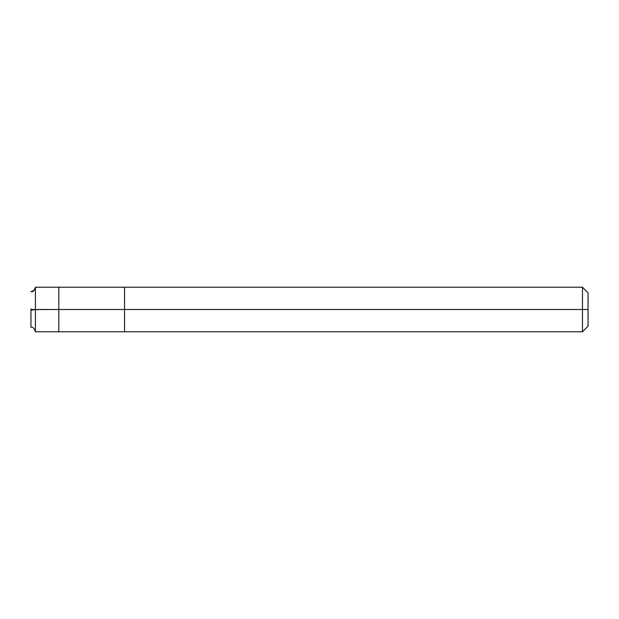 <?xml version="1.0" encoding="UTF-8"?>
<svg xmlns="http://www.w3.org/2000/svg" width="619" height="619" viewBox="0 0 619 619"><rect width="100%" height="100%" fill="white"/><g stroke="black" fill="none" stroke-linecap="round" stroke-linejoin="round"><path stroke-width="0.93" d="M35.407 309.5L35.407 331.784L35.407 309.5L35.407 331.784L35.407 309.5L58.805 309.5L58.805 331.784L58.805 287.216L58.805 331.784L58.805 309.5L124.543 309.5L124.543 331.784L124.543 309.5L124.543 331.784L124.543 309.5L582.479 309.5L582.479 331.784L582.479 287.216L582.479 309.5L582.479 287.216L582.479 309.5L588.05 309.5L588.05 326.213L588.05 292.787L588.05 309.5L124.543 309.5L124.543 287.216L124.543 309.5L124.543 287.216L124.543 309.5L58.805 309.5L58.805 287.216L58.805 309.5L35.407 309.5L35.407 287.216L35.407 309.5L35.407 287.216L35.407 309.5L30.95 309.5L30.95 327.327L30.95 309.5L35.407 309.5M30.95 309.5L30.95 327.319C32.706 326.708 34.192 328.194 35.407 331.784L58.805 331.784L35.407 331.784L35.314 330.879M30.95 291.681L34.207 290.265L35.407 287.216L58.805 287.216L35.407 287.216C34.192 290.806 32.706 292.292 30.95 291.673M30.95 309.322L31.105 310.127L35.345 309.608L58.805 309.5M30.95 309.678L30.95 308.873M588.05 326.213L582.479 331.784L58.805 331.784M588.05 292.787L582.479 287.216L58.805 287.216"/></g></svg>
